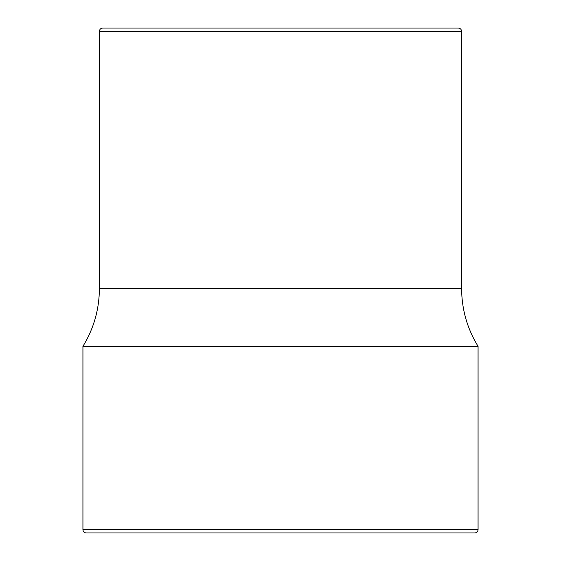 <?xml version="1.0" encoding="UTF-8"?>
<svg xmlns="http://www.w3.org/2000/svg" width="561" height="561" viewBox="0 0 561 561"><rect width="100%" height="100%" fill="white"/><g stroke="black" fill="none" stroke-linecap="round" stroke-linejoin="round"><path stroke-width="0.84" d="M461.605 31.346C461.408 29.34 460.315 28.246 458.316 28.05L102.684 28.05C100.685 28.246 99.592 29.34 99.395 31.346L99.395 288.536L461.605 288.536L461.605 31.346L99.395 31.346M280.5 28.05L136.162 28.05M478.07 346.354L478.07 529.654L82.93 529.654L82.93 346.354L478.07 346.354C467.208 328.613 461.717 309.342 461.605 288.536M478.07 529.654C477.895 531.639 476.794 532.74 474.774 532.95L86.226 532.95C84.206 532.74 83.105 531.639 82.93 529.654M280.5 532.95L96.653 532.95M82.93 346.354C93.792 328.613 99.283 309.342 99.395 288.536"/></g></svg>
